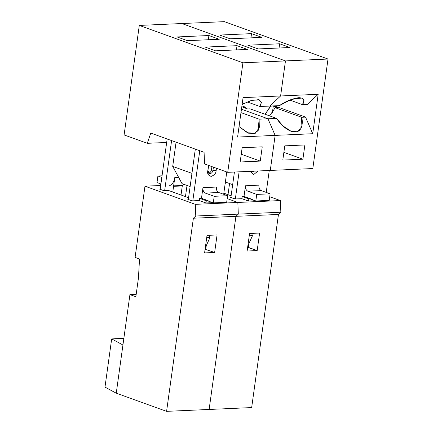 <?xml version="1.0" encoding="UTF-8"?>
<svg xmlns="http://www.w3.org/2000/svg" width="433" height="433" viewBox="0 0 433 433"><rect width="100%" height="100%" fill="white"/><g stroke="black" fill="none" stroke-linecap="round" stroke-linejoin="round"><path stroke-width="0.65" d="M251.216 171.289L252.542 171.787L251.216 171.289M269.732 196.717L280.389 200.56L280.855 212.23L278.462 214.449L251.665 407.572L209.123 409.461L251.665 407.572L278.462 214.449L235.92 216.338L209.123 409.461L235.92 216.338L278.462 214.449L280.855 212.23L280.389 200.56L237.847 202.455L238.312 214.119L280.855 212.23L238.312 214.119L235.92 216.338L238.312 214.119L237.847 202.455L280.389 200.56L269.732 196.717M247.129 251.026L249.56 233.501L259.611 233.051L257.18 250.577L247.129 251.026L257.18 250.577L248.298 247.373L248.786 243.849L248.298 247.373L247.633 247.405L257.18 250.577L259.611 233.051L249.56 233.501L247.129 251.026M301.736 117.273L275.236 107.714L269.564 115.855L275.236 107.714L277.742 107.606L273.299 106.004L270.56 106.031L265.126 114.252L270.793 106.112L273.299 106.004L272.357 112.78L273.299 106.004L277.742 107.606L275.236 107.714L301.736 117.273C303.241 123.611 301.839 131.832 295.284 132C288.838 132.411 280.524 124.623 276.6 118.388L282.911 125.911L291.1 131.275L296.941 131.74L300.816 128.639L301.736 117.273L305.541 117.105L312.718 133.721L318.185 94.291L307.3 104.402L318.185 94.291L312.718 133.721L305.541 117.105L301.736 117.273M250.101 108.835L276.6 118.388L267.962 118.772L275.139 135.394L312.718 133.721L275.139 135.394L270.273 170.44L312.815 168.551L328.014 59.023L312.815 168.551L270.273 170.44L275.139 135.394L267.962 118.772L276.6 118.388L250.101 108.835L247.595 108.943L243.151 107.341L247.595 108.943L250.101 108.835M274.365 105.863L305.541 117.105L274.365 105.863M243.384 103.704L242.02 105.165L243.384 103.704M241.917 105.885L245.657 107.232L245.852 108.315L245.657 107.232L243.151 107.341L245.657 107.232L241.917 105.885M225.382 182.022L232.667 184.647L225.382 182.022M283.875 152.335L302.9 159.198L304.875 144.958L284.773 145.851L282.798 160.091L302.9 159.198L283.875 152.335M224.381 21.65L328.014 59.023L285.471 60.912L280.606 95.964L318.185 94.291L280.606 95.964L269.721 106.069L279.409 105.636C285.634 101.306 292.161 98.643 298.986 97.647C304.242 98.107 305.4 100.429 302.456 104.613L303.955 100.694L301.996 97.999L291.306 99.444L279.409 105.636L269.721 106.069L280.606 95.964L285.471 60.912L328.014 59.023L224.381 21.65L181.838 23.539L285.471 60.912L181.838 23.539L224.381 21.65M304.875 144.958L302.9 159.198L282.798 160.091L284.773 145.851L304.875 144.958M219.704 35.051L230.069 38.786L261.889 37.373L251.53 33.639L250.94 37.86L251.53 33.639L219.704 35.051L251.53 33.639L261.889 37.373L230.069 38.786L219.704 35.051M279.658 43.782L290.018 47.516L258.198 48.934L247.833 45.194L279.658 43.782L279.069 48.003L279.658 43.782L247.833 45.194L258.198 48.934L290.018 47.516L279.658 43.782M289.774 100.039L302.456 104.613L307.3 104.402L302.456 104.613L289.774 100.039M241.457 109.213L267.962 118.772L241.457 109.213L267.962 118.772L275.134 135.394L270.273 170.44L227.731 172.329L242.929 62.801L139.296 25.428L124.098 134.955L147.285 143.318L124.098 134.955L139.296 25.428L181.838 23.539L285.471 60.912L280.606 95.964L269.721 106.069L259.914 106.502L247.232 101.934L259.914 106.502L269.721 106.069L280.606 95.964L243.065 97.631L237.593 137.061L275.134 135.394L267.962 118.772L241.457 109.213M228.007 194.698L229.56 183.527L228.007 194.698M226.811 182.537L225.192 183.365L226.811 182.537M230.903 197.361L234.421 172.036L230.87 197.594L230.302 197.388L235.346 198.964L239.113 171.825L235.346 198.964L241.863 198.677L242.166 196.485L244.023 196.403L244.109 195.803L245.23 196.836L255.822 200.988L269.223 200.392L270.132 193.822L256.737 194.417L255.822 200.988L256.737 194.417L270.132 193.822L261.251 190.617L247.855 191.213L256.737 194.417L247.855 191.213C246.106 190.287 245.322 188.474 245.5 185.762L244.023 196.403L244.677 196.376L242.166 196.485L241.863 198.677L248.526 201.08L255.254 200.782L248.526 201.08L248.829 198.888L248.526 201.08L241.863 198.677L234.746 198.991L230.903 197.361M252.509 235.633L249.246 235.779L252.509 235.633L251.546 233.409L252.509 235.633L248.028 245.522L252.509 235.633M258.896 185.167L245.5 185.762C245.322 188.474 246.106 190.287 247.855 191.213L261.251 190.617C259.502 189.692 258.723 187.879 258.896 185.167C258.723 187.879 259.502 189.692 261.251 190.617L270.132 193.822L269.223 200.392L255.822 200.988L250.642 199.115L250.685 198.807L248.829 198.888L242.166 196.485L248.829 198.888L250.685 198.807L245.23 196.836L244.109 195.803L245.5 185.762L258.896 185.167M250.323 171.327L253.722 174.51L258.046 170.986L253.722 174.51L250.323 171.327M254.025 171.165L252.542 171.787L254.025 171.165M269.256 170.488L266.219 192.409L269.256 170.488M227.19 198.606L237.847 202.455L227.19 198.606L237.847 202.455L238.312 214.119L235.92 216.338L209.123 409.461L235.92 216.338L193.383 218.227L195.77 216.007L195.31 204.344L144.974 186.19L143.047 200.078L144.974 186.19L160.215 185.513L144.974 186.19L143.047 200.078L144.974 186.19L195.31 204.344L195.77 216.007L193.383 218.227L166.586 411.35L193.383 218.227L235.92 216.338L238.312 214.119L195.77 216.007L238.312 214.119L237.847 202.455L195.31 204.344L237.847 202.455L227.19 198.606M231.119 195.819L223.829 193.188L231.119 195.819M207.948 170.505L209.312 173.573L210 173.676L208.522 173.14L210 173.676C211.548 173.4 212.538 172.269 212.971 170.277L213.404 167.165L212.971 170.277L211.488 169.747L211.921 166.629L211.488 169.747L212.971 170.277C212.538 172.269 211.548 173.4 210 173.676C208.517 173.536 207.829 172.475 207.948 170.505L208.646 165.449L207.948 170.505M226.681 202.281L213.285 202.877L208.1 201.009L213.285 202.877L226.681 202.281L227.596 195.711L214.194 196.306L213.285 202.877L214.194 196.306L205.312 193.102L218.714 192.506C216.965 191.581 216.181 189.768 216.359 187.056L202.958 187.651C202.779 190.363 203.564 192.176 205.312 193.102C203.564 192.176 202.779 190.363 202.958 187.651L201.567 197.692L202.687 198.725L208.143 200.696L208.1 201.009L208.143 200.696L206.287 200.777L199.624 198.374L199.321 200.566L205.984 202.969L206.287 200.777L205.984 202.969L212.711 202.671L205.984 202.969L199.321 200.566L192.804 200.852L199.759 150.744L192.804 200.852L192.203 200.88L199.321 200.566L199.624 198.374L206.287 200.777L208.143 200.696L202.687 198.725L201.567 197.692L201.48 198.292L202.135 198.265L199.624 198.374L201.48 198.292L202.958 187.651L216.359 187.056C216.181 189.768 216.965 191.581 218.714 192.506L227.596 195.711L226.681 202.281M259.102 119.167L267.962 118.772L259.102 119.167L240.981 112.629L259.102 119.167L259.329 127.362L255.438 133.196L247.524 132.796L239.043 126.593L248.472 133.169L254.312 133.629L258.182 130.533L259.102 119.167M166.678 142.457L147.285 143.318L150.787 133.083L204.084 152.302L204.549 163.972L227.731 172.329L204.549 163.972L204.084 152.302L150.787 133.083L147.285 143.318L166.678 142.457M160.091 186.417L160.556 186.585L160.091 186.417L160.394 184.225L160.091 186.417M160.859 184.393L160.394 184.225L160.859 184.393M160.887 184.204L160.394 184.225L160.887 184.204M173.573 186.325L182.282 185.941L173.573 186.325M181.075 185.503L182.363 185.362L181.026 194.985L182.363 185.34L184.236 184.453L181.303 185.503L173.644 185.838M162.05 175.82L157.91 176.004L161.828 177.416L157.91 176.004L162.05 175.82M156.995 182.574L157.91 176.004L156.995 182.574L160.914 183.987L156.995 182.574M164.648 190.699L171.598 140.584L164.648 190.699L168.654 190.52L188.577 197.708L168.654 190.52L164.648 190.699M167.16 138.988L160.172 189.329L167.16 138.988M240.169 161.98L260.265 161.087L241.246 154.229L260.265 161.087L240.169 161.98L242.144 147.745L240.169 161.98M262.241 146.852L242.144 147.745L262.241 146.852L260.265 161.087L262.241 146.852M211.488 169.747C211.055 171.733 210.065 172.864 208.522 173.14C210.065 172.864 211.055 171.733 211.488 169.747M208.544 165.411L207.753 171.111C207.153 173.709 208.295 175.473 211.18 176.399C214.357 175.203 216.002 173.319 216.127 170.737L212.971 170.277L216.127 170.737L216.468 168.269L216.127 170.737C216.002 173.319 214.357 175.203 211.18 176.399C208.295 175.473 207.153 173.709 207.753 171.111L208.544 165.411M182.033 183.657L172.707 166.407L182.033 183.657L190.125 186.574L182.033 183.657M191.96 173.346L172.707 166.407L191.96 173.346M176.069 142.197L172.707 166.407L176.069 142.197M195.315 149.141L188.333 199.483L187.765 199.277L192.203 200.88L187.765 199.277L188.366 199.25L195.315 149.141M139.534 258.983L135.096 257.381L139.534 258.983L138.43 278.138L139.534 258.983M135.848 296.757L138.43 278.138L135.848 296.757L129.927 294.624L135.848 296.757M136.184 294.343L129.927 294.624L136.184 294.343M111.676 338.909L123.854 338.368L111.676 338.909L122.934 345.004L129.927 294.624L122.934 345.004L111.676 338.909L104.986 387.102L111.676 338.909M104.986 387.102L116.25 393.196L122.934 345.004L116.25 393.196L166.586 411.35L209.123 409.461L166.586 411.35L116.25 393.196L104.986 387.102M143.047 200.078L135.096 257.381L143.047 200.078M207.023 235.39L204.587 252.915L214.638 252.466L205.09 249.294L214.638 252.466L217.068 234.94L207.023 235.39L217.068 234.94L214.638 252.466L204.587 252.915L207.023 235.39M206.243 245.738L205.756 249.262L206.243 245.738M209.967 237.522L206.703 237.668L209.967 237.522L209.009 235.303L209.967 237.522L205.486 247.411L209.967 237.522M174.802 177.498L178.613 177.33L174.802 177.498L172.789 192.014L174.802 177.498C174.012 182.082 172.063 184.891 168.967 185.936C172.063 184.891 174.012 182.082 174.802 177.498M187.013 185.454L185.47 196.587L187.013 185.454M159.604 189.124L164.047 190.726L159.604 189.124M219.26 39.268L208.895 35.528L208.311 39.755L208.895 35.528L177.075 36.946L187.44 40.68L219.26 39.268L187.44 40.68L177.075 36.946L208.895 35.528L219.26 39.268M285.471 60.912L181.838 23.539L139.296 25.428L242.929 62.801L285.471 60.912L242.929 62.801L227.731 172.329L270.273 170.44L275.134 135.394L237.593 137.061L243.065 97.631L280.606 95.964L285.471 60.912M247.389 49.411L215.569 50.823L205.204 47.089L237.024 45.676L247.389 49.411L237.024 45.676L236.44 49.898L237.024 45.676L205.204 47.089L215.569 50.823L247.389 49.411M242.134 104.353L251.113 100.543L258.598 99.66L261.408 102.253L259.914 106.502L261.418 102.583L259.454 99.888L251.876 100.326L242.134 104.353M223.677 194.298L226.773 171.982L223.677 194.298M218.714 192.506L205.312 193.102L214.194 196.306L227.596 195.711L218.714 192.506"/></g></svg>
